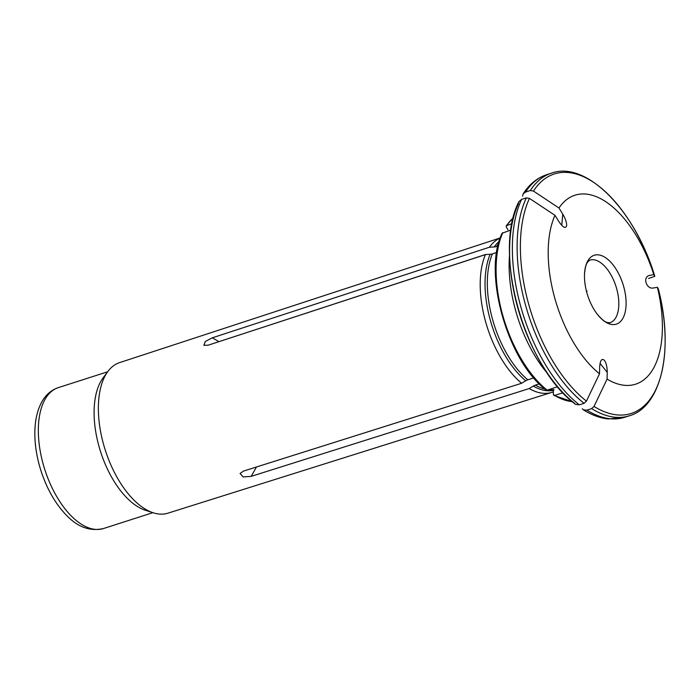 <?xml version="1.0" encoding="UTF-8"?>
<svg xmlns="http://www.w3.org/2000/svg" width="700" height="700" viewBox="0 0 700 700"><rect width="100%" height="100%" fill="white"/><g stroke="black" fill="none" stroke-linecap="round" stroke-linejoin="round"><path stroke-width="1.05" d="M497.919 246.076L496.431 246.557A79.739 40.828 -107.8 0 1 498.426 244.011M507.981 229.766L506.284 227.036L506.826 225.304A98.647 50.514 -107.8 0 1 513.231 217.98M511.998 223.65L506.249 225.75M653.826 274.662L649.521 275.424C642.337 276.885 646.31 289.546 653.459 287.98L657.379 287.297A99.234 50.811 -107.8 0 1 607.075 379.111L607.233 372.356C607.215 367.08 606.279 363.09 604.424 360.377C601.764 358.041 600.18 360.264 599.664 367.045L599.506 373.8A99.234 50.811 -107.8 0 1 554.969 215.329L558.731 221.401C563.01 227.596 565.653 228.97 566.659 225.54C566.72 222.434 565.416 218.619 562.739 214.077L558.976 208.005A99.234 50.811 -107.8 0 1 653.826 274.662A84155.059 5168.249 -15.7 0 1 654.806 276.342L648.559 278.469M558.976 208.005A84155.05 65025.266 -151.3 0 0 533.479 191.074L530.346 190.523L525.586 192.054L523.18 193.847L522.541 196.14M485.45 254.537L208.285 345.152L485.415 254.625A81.401 41.685 -107.8 0 1 485.45 254.537L490.166 254.284A9.835 7.595 -151.3 0 0 492.424 253.881L496.694 252.507M502.162 233.214L510.939 230.02M518.919 201.626L521.579 199.377A127.418 65.24 72.2 0 0 579.329 404.828L584.08 403.305A127.418 65.24 -107.8 0 1 526.33 197.846L521.579 199.377M554.969 215.329A84155.05 65025.266 -151.3 0 0 529.462 198.398L526.33 197.846M485.415 254.625A81.401 41.685 -107.8 0 0 521.631 383.259L525.726 380.783A9.835 6.991 125.1 0 1 527.817 379.82A79.739 40.828 -107.8 0 1 492.424 253.881M533.82 377.886L527.817 379.82M553.394 391.808A81.401 41.685 -107.8 0 1 551.819 392.368L167.921 513.179A79.065 40.486 -107.8 0 1 153.291 512.803A79.065 40.486 -107.8 0 1 107.686 457.082A79.065 40.486 -107.8 0 1 103.425 379.4A79.065 40.486 -107.8 0 1 107.905 371.446A79.065 40.486 -107.8 0 1 119.578 362.626L500.264 237.939M208.285 345.152L203.831 345.345L205.336 341.477L212.293 337.829L489.466 247.214A81.401 41.685 -107.8 0 1 500.229 238.044M551.819 392.368A81.401 41.685 -107.8 0 1 529.2 388.57L251.23 476.35L243.162 476.927L240.056 473.454L243.67 471.03L521.631 383.259M607.075 379.111A84155.059 59857.018 125.1 0 1 594.011 406.429L591.649 408.616L586.889 410.148A127.418 65.24 72.2 0 0 624.628 417.314L608.221 418.95C599.988 418.075 591.719 415.056 583.424 409.885M599.506 373.8A84155.05 59857.018 125.1 0 1 586.442 401.118L584.08 403.305M657.379 287.297A84155.059 5168.249 -15.7 0 1 658.359 288.977A125.773 64.4 -107.8 0 1 594.011 406.429M582.304 408.756L583.406 409.859L586.889 410.148M518.892 201.644C492.345 252.691 524.711 367.246 575.523 404.329L579.329 404.828M489.466 247.214L494.183 246.96A9.835 7.595 -151.3 0 0 496.431 246.557M557.602 386.741L547.085 390.119A98.647 50.514 -107.8 0 1 502.819 232.627M553.403 391.387L553.332 394.424L554.645 395.439L553.796 395.351L572.311 401.704M502.136 233.223C482.414 272.16 507.412 361.183 546.114 389.979L547.085 390.119M586.906 292.889A36.172 18.524 72.2 0 0 597.984 315.096A36.172 18.524 72.2 0 0 625.354 311.29A36.172 18.524 72.2 0 0 609.035 260.47A36.172 18.524 72.2 0 0 584.561 273.306A36.172 18.524 72.2 0 0 586.906 292.889M562.957 392.77L554.645 395.439A98.647 50.514 -107.8 0 0 572.197 401.608M539.332 383.863L535.386 385.131A9.835 6.991 125.1 0 0 533.286 386.094L529.2 388.57M153.291 512.803L145.495 510.3A73.981 37.879 -107.8 0 1 100.599 451.762A73.981 37.879 -107.8 0 1 103.014 378.026L107.905 371.446M533.479 191.074A125.773 64.4 -107.8 0 1 654.806 276.342C635.215 210.411 586.285 160.326 551.477 173.154A127.418 65.24 -107.8 0 0 530.346 190.523M525.726 380.783A80.071 41.002 -107.8 0 1 490.166 254.284M624.628 417.314L629.387 415.791A127.418 65.24 -107.8 0 1 591.649 408.616M586.442 401.118A125.773 64.4 -107.8 0 1 529.462 198.398M548.021 374.089A98.647 50.514 -107.8 0 1 509.6 254.432M574.735 403.445A124.128 63.56 -107.8 0 1 518.525 203.464M551.477 173.154L546.718 174.685A127.418 65.24 72.2 0 0 525.586 192.054M562.739 214.077L561.759 225.391M218.995 341.644L212.293 337.829M649.906 275.336L649.145 275.529M587.099 291.148L586.486 291.296M597.984 315.096C605.133 322.971 606.279 321.886 607.582 322.639L609.962 322.735A32.883 16.835 72.2 0 0 615.939 286.283A32.883 16.835 72.2 0 0 589.855 260.12L587.983 261.581C587.352 262.955 585.795 262.736 584.561 273.306M553.928 389.594A79.739 40.828 -107.8 0 1 548.511 389.664M545.003 389.069A79.739 40.828 -107.8 0 1 535.386 385.131M152.88 512.671L103.521 528.526A73.981 37.879 -107.8 0 1 44.835 469.665A73.981 37.879 -107.8 0 1 58.284 387.642L107.642 371.787M553.77 390.259A80.071 41.002 -107.8 0 1 533.286 386.094M494.183 246.96A80.071 41.002 -107.8 0 1 499.117 241.5M256.463 466.988L251.23 476.35M607.233 372.356L600.049 363.361M629.387 415.791C661.701 406.578 674.117 348.994 658.359 288.986M546.718 174.685C537.18 177.852 529.331 184.231 523.189 193.821M513.275 217.831L506.24 225.724M103.521 528.526C90.212 531.571 77.945 527.249 66.728 515.541C55.86 504.411 47.416 489.921 41.396 472.062C37.756 461.02 35.63 450.1 35 439.294C34.248 425.74 36.05 414.181 40.416 404.635C44.459 396.016 50.417 390.346 58.284 387.642"/></g></svg>
